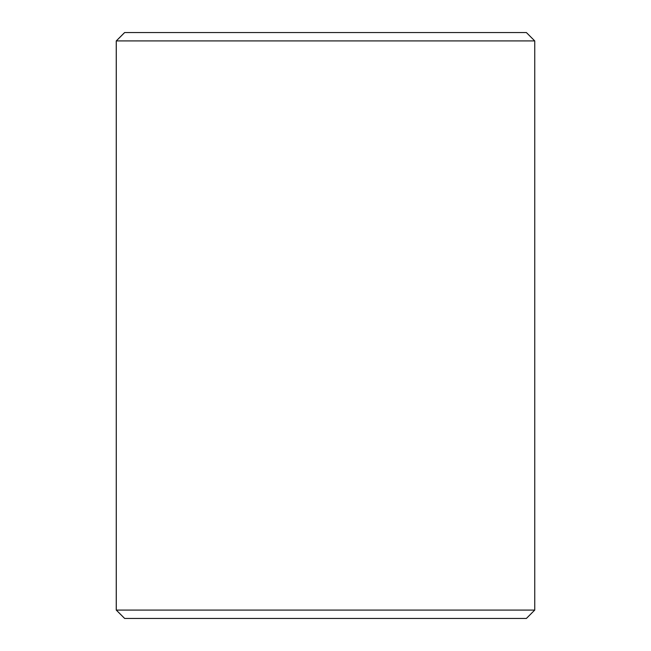 <?xml version="1.0" encoding="UTF-8"?>
<svg xmlns="http://www.w3.org/2000/svg" width="651" height="651" viewBox="0 0 651 651"><rect width="100%" height="100%" fill="white"/><g stroke="black" fill="none" stroke-linecap="round" stroke-linejoin="round"><path stroke-width="0.98" d="M116.285 610.077L124.65 618.45L116.252 610.077L116.252 40.923L124.618 32.55L526.382 32.55L534.748 40.923L116.285 40.923L116.285 610.077L534.748 610.077L534.748 40.923M124.65 32.55L116.285 40.923M124.65 618.45L526.382 618.45L534.748 610.077"/></g></svg>
